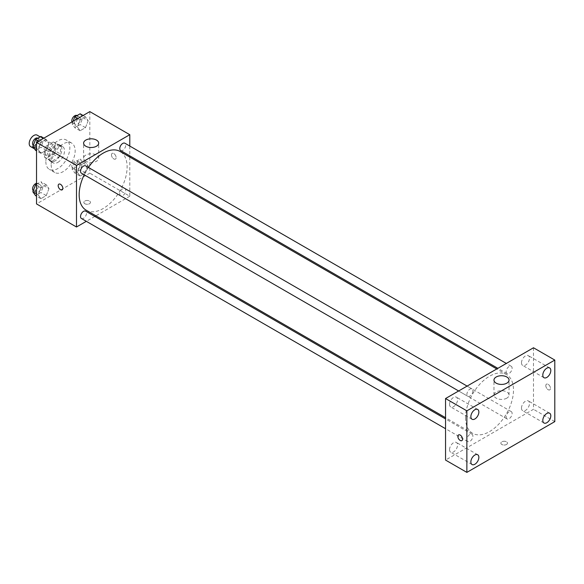 <?xml version="1.0" encoding="UTF-8"?>
<svg xmlns="http://www.w3.org/2000/svg" width="584" height="584" viewBox="0 0 584 584"><rect width="100%" height="100%" fill="white"/><g stroke="black" fill="none" stroke-linecap="round" stroke-linejoin="round"><path stroke-width="0.44" stroke-dasharray="2.92 2.19" d="M30.565 146.562A6.592 3.811 120 0 0 37.157 142.751A6.592 3.811 120 0 0 37.157 135.138M45.187 152.774A6.592 3.811 120 0 0 46.552 155.789A6.592 3.811 120 0 0 53.151 151.986A6.592 3.811 120 0 0 53.151 144.372A6.592 3.811 120 0 0 48.063 146.139A6.592 3.811 120 0 0 45.187 152.774M46.435 145.898L53.268 141.956A8.957 5.168 120 0 1 54.327 142.328A8.957 5.168 120 0 1 55.181 143.058L55.181 150.949A8.957 5.168 120 0 1 53.268 154.264L46.435 158.206A8.957 5.168 120 0 1 45.377 157.833A8.957 5.168 120 0 1 44.523 157.103L44.523 149.212A8.957 5.168 120 0 1 46.435 145.898L51.764 148.978L58.597 145.029L53.268 141.956M53.268 154.264L58.597 157.337L51.764 161.286L46.435 158.206M44.523 157.103L49.852 160.184L49.852 152.285L44.523 149.212M49.852 160.184A8.957 5.168 120 0 0 50.706 160.914A8.957 5.168 120 0 0 51.764 161.286M58.597 157.337A8.957 5.168 120 0 0 60.51 154.03L55.181 150.949M58.597 145.029A8.957 5.168 120 0 1 59.656 145.401A8.957 5.168 120 0 1 60.51 146.131L60.51 154.03M51.764 148.978A8.957 5.168 120 0 0 49.852 152.285M55.181 160.848A9.424 5.439 -60 0 1 50.472 161.315A9.424 5.439 -60 0 1 50.472 150.438A9.424 5.439 -60 0 1 59.889 145A9.424 5.439 -60 0 1 61.335 152.548A9.424 5.439 -60 0 1 55.181 160.848M57.845 162.388A9.424 5.439 120 0 0 63.999 154.088A9.424 5.439 120 0 0 62.554 146.54A9.424 5.439 120 0 0 55.297 149.059A9.424 5.439 120 0 0 51.18 158.541A9.424 5.439 120 0 0 53.137 162.856A9.424 5.439 120 0 0 57.845 162.388M60.51 146.131L55.181 143.058M45.851 161.622A16.958 9.789 120 0 0 49.363 169.382A16.958 9.789 120 0 0 66.32 159.593A16.958 9.789 120 0 0 66.32 140.014A16.958 9.789 120 0 0 53.254 144.555A16.958 9.789 120 0 0 45.851 161.622M51.18 164.695A16.958 9.789 120 0 0 54.699 172.463A16.958 9.789 120 0 0 71.65 162.666A16.958 9.789 120 0 0 71.65 143.087A16.958 9.789 120 0 0 58.582 147.628A16.958 9.789 120 0 0 51.18 164.695M88.169 165.987L85.476 172.93L80.096 176.032L77.402 172.207L80.096 165.265L85.476 162.155L88.169 165.987L85.476 172.93L80.096 176.032L77.402 172.207L80.096 165.265L85.476 162.155L88.169 165.987L82.84 162.914L80.147 169.849L74.767 172.959L72.073 169.126L74.767 162.191L80.147 159.082L82.84 162.914M88.169 120.698L85.476 127.633L80.096 130.743L77.402 126.91L80.096 119.975L85.476 116.866L88.169 120.698L85.476 127.633L80.096 130.743L77.402 126.91L80.096 119.975L85.476 116.866L88.169 120.698L82.84 117.618L80.147 124.56L74.767 127.67L72.073 123.837L73.058 121.297M89.819 111.617L89.819 173.156L36.529 203.925M48.946 188.632L46.253 195.574L40.873 198.684L38.179 194.852L40.873 187.909L46.253 184.799L48.946 188.632L46.253 195.574L40.873 198.684L38.179 194.852L40.873 187.909L46.253 184.799L48.946 188.632L43.617 185.559L40.924 192.494L35.544 195.603M48.946 143.343L46.253 150.278L40.873 153.388L38.179 149.562L40.873 142.62L46.253 139.51L48.946 143.343L46.253 150.278L40.873 153.388L38.179 149.562L40.873 142.62L46.253 139.51L48.946 143.343L43.617 140.262L40.924 147.204L35.544 150.314M129.787 157.074L129.787 196.231L89.819 173.156M129.787 196.231L95.878 215.817M94.805 216.438L86.33 221.321M84.826 203.736A3.3 1.905 0 0 0 88.418 204.144A3.3 1.905 0 0 0 90.454 202.385A3.3 1.905 0 0 0 87.155 200.487A3.3 1.905 0 0 0 83.855 202.385A3.3 1.905 0 0 0 84.826 203.736A3.3 1.905 0 0 0 88.418 204.144A3.3 1.905 0 0 0 90.454 202.385A3.3 1.905 0 0 0 87.155 200.48A3.3 1.905 0 0 0 83.855 202.385A3.3 1.905 0 0 0 84.826 203.728M86.184 210.218A33.916 19.579 120 0 0 120.1 190.639A33.916 19.579 120 0 0 120.1 151.475M88.439 167.469A33.916 19.579 120 0 0 84.198 174.806M129.787 146.051L129.787 155.833M120.64 150.548A4.234 2.446 120 0 0 124.874 148.102A4.234 2.446 120 0 0 124.874 143.211M119.764 193.903A4.234 2.446 120 0 0 120.64 195.844A4.234 2.446 120 0 0 124.874 193.399A4.234 2.446 120 0 0 124.874 188.508A4.234 2.446 120 0 0 121.611 189.639A4.234 2.446 120 0 0 119.764 193.903M81.417 218.489A4.234 2.446 120 0 0 85.651 216.043A4.234 2.446 120 0 0 85.651 211.153M85.651 165.856A4.234 2.446 -60 0 1 86.527 167.798A4.234 2.446 -60 0 1 84.68 172.061A4.234 2.446 -60 0 1 81.417 173.192M111.471 154.891A3.3 1.905 -120 0 0 112.909 158.206A3.3 1.905 -120 0 0 115.45 159.089A3.3 1.905 -120 0 0 115.45 155.286A3.3 1.905 -120 0 0 112.157 153.38A3.3 1.905 -120 0 0 111.471 154.891A3.3 1.905 -120 0 0 112.909 158.206A3.3 1.905 -120 0 0 115.45 159.089A3.3 1.905 -120 0 0 115.45 155.286A3.3 1.905 -120 0 0 112.15 153.38A3.3 1.905 -120 0 0 111.471 154.891M58.86 184.15L58.86 184.15A3.3 1.905 60 0 1 61.4 185.033A3.3 1.905 60 0 1 62.846 188.347A3.3 1.905 60 0 1 62.16 189.858L62.16 189.858M85.826 161.228A7.534 4.351 180 0 1 83.614 158.147A7.534 4.351 180 0 1 91.155 153.796A7.534 4.351 180 0 1 98.689 158.147A7.534 4.351 180 0 1 94.039 162.169A7.534 4.351 180 0 1 85.826 161.228M465.536 417.764A33.916 19.579 120 0 0 472.558 433.291A33.916 19.579 120 0 0 506.474 413.713A33.916 19.579 120 0 0 506.474 374.548A33.916 19.579 120 0 0 480.34 383.637A33.916 19.579 120 0 0 465.536 417.764M472.901 390.864A4.234 2.446 -60 0 1 471.054 395.127A4.234 2.446 -60 0 1 467.784 396.266A4.234 2.446 -60 0 1 467.784 391.375A4.234 2.446 -60 0 1 472.025 388.929A4.234 2.446 -60 0 1 472.901 390.864M506.131 416.969A4.234 2.446 120 0 0 507.007 418.911A4.234 2.446 120 0 0 511.248 416.465A4.234 2.446 120 0 0 511.248 411.574A4.234 2.446 120 0 0 507.985 412.713A4.234 2.446 120 0 0 506.131 416.969M466.908 439.621A4.234 2.446 120 0 0 467.784 441.555A4.234 2.446 120 0 0 472.025 439.11A4.234 2.446 120 0 0 472.025 434.219A4.234 2.446 120 0 0 468.755 435.357A4.234 2.446 120 0 0 466.908 439.621M506.131 371.679A4.234 2.446 120 0 0 507.007 373.621A4.234 2.446 120 0 0 511.248 371.176A4.234 2.446 120 0 0 511.248 366.285A4.234 2.446 120 0 0 507.985 367.416A4.234 2.446 120 0 0 506.131 371.679M533.484 347.765L533.484 409.304L445.548 460.075M521.49 408.106A5.65 3.263 -60 0 1 523.957 402.412A5.65 3.263 -60 0 1 528.316 400.901A5.65 3.263 -60 0 1 528.316 407.428A5.65 3.263 -60 0 1 522.665 410.691A5.65 3.263 -60 0 1 521.49 408.106M449.549 449.644A5.65 3.263 -60 0 1 452.016 443.957A5.65 3.263 -60 0 1 456.367 442.438A5.65 3.263 -60 0 1 456.367 448.965A5.65 3.263 -60 0 1 450.717 452.228A5.65 3.263 -60 0 1 449.549 449.644M449.549 404.347A5.65 3.263 -60 0 1 452.016 398.66A5.65 3.263 -60 0 1 456.367 397.149A5.65 3.263 -60 0 1 456.367 403.675A5.65 3.263 -60 0 1 450.717 406.939A5.65 3.263 -60 0 1 449.549 404.347M521.49 362.81A5.65 3.263 -60 0 1 523.957 357.123A5.65 3.263 -60 0 1 528.316 355.612A5.65 3.263 -60 0 1 528.316 362.138A5.65 3.263 -60 0 1 522.665 365.401A5.65 3.263 -60 0 1 521.49 362.81M554.8 421.611L533.484 409.304M545.806 385.652A3.3 1.905 -120 0 0 547.245 388.966A3.3 1.905 -120 0 0 549.785 389.849A3.3 1.905 -120 0 0 549.785 386.046A3.3 1.905 -120 0 0 546.493 384.141A3.3 1.905 -120 0 0 545.806 385.652A3.3 1.905 -120 0 0 547.245 388.973A3.3 1.905 -120 0 0 549.785 389.856A3.3 1.905 -120 0 0 549.785 386.046A3.3 1.905 -120 0 0 546.485 384.141A3.3 1.905 -120 0 0 545.806 385.652M506.503 444.497A3.3 1.905 0 0 0 507.467 443.146A3.3 1.905 0 0 0 504.174 441.249A3.3 1.905 0 0 0 500.875 443.146A3.3 1.905 0 0 0 502.912 444.906A3.3 1.905 0 0 0 506.503 444.497A3.3 1.905 0 0 0 507.467 443.146A3.3 1.905 0 0 0 504.174 441.241A3.3 1.905 0 0 0 500.875 443.146A3.3 1.905 0 0 0 502.912 444.906A3.3 1.905 0 0 0 506.503 444.497M506.839 398.142A7.534 4.351 180 0 1 498.626 399.084A7.534 4.351 180 0 1 493.969 395.061A7.534 4.351 180 0 1 501.51 390.711A7.534 4.351 180 0 1 509.044 395.061A7.534 4.351 180 0 1 506.839 398.142M458.557 434.905L458.557 434.912A3.3 1.905 60 0 1 461.097 435.788A3.3 1.905 60 0 1 462.543 439.11A3.3 1.905 60 0 1 461.856 440.621L461.856 440.621M40.924 136.437L43.617 140.262M35.237 145.102A4.234 2.446 120 0 0 36.113 147.044A4.234 2.446 120 0 0 40.354 144.598A4.234 2.446 120 0 0 40.354 139.707A4.234 2.446 120 0 0 37.084 140.839A4.234 2.446 120 0 0 35.237 145.102M46.253 150.278L40.924 147.204M40.873 153.388L36.529 150.884M38.179 149.562L36.529 148.606M40.873 142.62L38.5 141.248M46.253 139.51L43.88 138.145M33.273 145.387A4.234 2.446 120 0 0 33.449 145.504A4.234 2.446 120 0 0 37.69 143.058A4.234 2.446 120 0 0 37.69 138.167M80.147 113.792L82.84 117.618M74.46 122.457A4.234 2.446 120 0 0 75.336 124.399A4.234 2.446 120 0 0 79.577 121.954A4.234 2.446 120 0 0 79.577 117.063A4.234 2.446 120 0 0 76.307 118.194A4.234 2.446 120 0 0 74.46 122.457M85.476 127.633L80.147 124.56M80.096 130.743L74.767 127.67M77.402 126.91L72.073 123.837M80.096 119.975L77.723 118.603M85.476 116.866L83.103 115.493M71.956 121.932A4.234 2.446 120 0 0 72.671 122.859A4.234 2.446 120 0 0 76.913 120.413A4.234 2.446 120 0 0 76.913 115.522M36.529 184.267L40.924 181.726L43.617 185.559M35.237 190.391A4.234 2.446 120 0 0 36.113 192.333A4.234 2.446 120 0 0 40.354 189.888A4.234 2.446 120 0 0 40.354 184.997A4.234 2.446 120 0 0 37.084 186.128A4.234 2.446 120 0 0 35.237 190.391M46.253 195.574L40.924 192.494M40.873 198.684L36.529 196.173M38.179 194.852L36.529 193.895M40.873 187.909L36.529 185.405M46.253 184.799L40.924 181.726M33.273 190.676A4.234 2.446 120 0 0 33.449 190.793A4.234 2.446 120 0 0 37.69 188.347A4.234 2.446 120 0 0 37.69 183.456A4.234 2.446 120 0 0 36.529 183.296M74.46 167.747A4.234 2.446 120 0 0 75.336 169.688A4.234 2.446 120 0 0 79.577 167.243A4.234 2.446 120 0 0 79.577 162.352A4.234 2.446 120 0 0 76.307 163.483A4.234 2.446 120 0 0 74.46 167.747M85.476 172.93L80.147 169.849M80.096 176.032L74.767 172.959M77.402 172.207L72.073 169.126M80.096 165.265L74.767 162.191M85.476 162.155L80.147 159.082M71.795 166.214A4.234 2.446 120 0 0 72.671 168.148A4.234 2.446 120 0 0 76.913 165.703A4.234 2.446 120 0 0 76.913 160.812A4.234 2.446 120 0 0 73.642 161.951A4.234 2.446 120 0 0 71.795 166.214M34.5 148.832L46.552 155.789M40.165 136.875L53.151 144.372M62.554 146.54L59.889 145M53.137 162.856L50.472 161.315M59.656 145.401L54.327 142.328M50.706 160.914L45.377 157.833M71.65 143.087L66.32 140.014M54.699 172.463L49.363 169.382M98.689 158.147L98.689 143.16M83.614 158.147L83.614 143.16M506.474 374.548L496.787 368.957M472.558 433.291L445.548 417.699M458.637 390.981L467.784 396.266M467.105 386.09L472.025 388.929M511.248 411.574L124.874 188.508M507.007 418.911L120.64 195.844M472.025 434.219L445.548 418.94M467.784 441.555L445.548 428.714M511.248 366.285L506.328 363.445M507.007 373.621L497.86 368.336M549.632 413.209L528.316 400.901M543.981 422.999L522.665 410.691M477.69 454.746L456.367 442.438M472.033 464.536L450.717 452.228M477.69 409.457L456.367 397.149M472.033 419.246L450.717 406.939M549.632 367.92L528.316 355.612M543.981 377.709L522.665 365.401M509.044 395.061L509.044 380.075M493.969 395.061L493.969 380.075M40.354 139.707L37.807 138.233M36.113 147.044L33.449 145.504M79.577 117.063L77.03 115.588M75.336 124.399L72.671 122.859M40.354 184.997L37.69 183.456M36.113 192.333L33.449 190.793M79.577 162.352L76.913 160.812M75.336 169.688L72.671 168.148"/><path stroke-width="0.88" d="M40.165 136.875L37.157 135.138A6.592 3.811 120 0 0 32.076 136.904A6.592 3.811 120 0 0 29.2 143.54A6.592 3.811 120 0 0 30.565 146.562L34.5 148.832M86.33 221.321L76.497 227.001L36.529 203.925L36.529 142.387L89.819 111.617L129.787 134.7L129.787 146.051M95.878 215.817L94.805 216.438M84.198 174.806A33.916 19.579 120 0 0 79.161 194.698A33.916 19.579 120 0 0 86.184 210.218L445.548 417.699M496.787 368.957L120.1 151.475A33.916 19.579 120 0 0 88.439 167.469M129.787 155.833L129.787 157.074M76.497 227.001L76.497 165.462L129.787 134.7M506.328 363.445L124.874 143.211A4.234 2.446 120 0 0 121.611 144.35A4.234 2.446 120 0 0 119.764 148.613A4.234 2.446 120 0 0 120.64 150.548L497.86 368.336M445.548 418.94L85.651 211.153A4.234 2.446 120 0 0 82.388 212.284A4.234 2.446 120 0 0 80.534 216.547A4.234 2.446 120 0 0 81.417 218.489L445.548 428.714M458.637 390.981L81.417 173.192A4.234 2.446 -60 0 1 81.417 168.302A4.234 2.446 -60 0 1 85.651 165.856L467.105 386.09M76.497 165.462L36.529 142.387M85.826 146.234A7.534 4.351 180 0 1 83.614 143.16A7.534 4.351 180 0 1 91.155 138.81A7.534 4.351 180 0 1 98.689 143.16A7.534 4.351 180 0 1 94.039 147.175A7.534 4.351 180 0 1 85.826 146.234M62.838 188.347A3.3 1.905 60 0 1 62.16 189.858A3.3 1.905 60 0 1 58.86 187.953A3.3 1.905 60 0 1 58.86 184.15A3.3 1.905 60 0 1 61.4 185.033A3.3 1.905 60 0 1 62.838 188.347M62.16 189.858A3.3 1.905 60 0 1 58.86 187.953A3.3 1.905 60 0 1 58.86 184.15M445.548 460.075L445.548 398.536L533.484 347.765L554.8 360.072L554.8 421.611L466.864 472.383L445.548 460.075M466.864 472.383L466.864 410.844L445.548 398.536M462.535 439.11A3.3 1.905 60 0 1 461.856 440.621A3.3 1.905 60 0 1 458.557 438.715A3.3 1.905 60 0 1 458.557 434.912A3.3 1.905 60 0 1 461.097 435.795A3.3 1.905 60 0 1 462.535 439.11M466.864 410.844L554.8 360.072M506.839 383.148A7.534 4.351 180 0 1 498.626 384.097A7.534 4.351 180 0 1 493.969 380.075A7.534 4.351 180 0 1 501.51 375.724A7.534 4.351 180 0 1 509.044 380.075A7.534 4.351 180 0 1 506.839 383.148M546.806 368.197A5.65 3.263 120 0 0 542.806 375.118A5.65 3.263 120 0 0 543.981 377.709A5.65 3.263 120 0 0 549.632 374.446A5.65 3.263 120 0 0 549.632 367.92A5.65 3.263 120 0 0 546.806 368.197M474.858 409.734A5.65 3.263 120 0 0 470.865 416.655A5.65 3.263 120 0 0 472.033 419.246A5.65 3.263 120 0 0 477.69 415.983A5.65 3.263 120 0 0 477.69 409.457A5.65 3.263 120 0 0 474.858 409.734M474.858 455.024A5.65 3.263 120 0 0 470.865 461.951A5.65 3.263 120 0 0 472.033 464.536A5.65 3.263 120 0 0 477.69 461.272A5.65 3.263 120 0 0 477.69 454.746A5.65 3.263 120 0 0 474.858 455.024M546.806 413.487A5.65 3.263 120 0 0 542.806 420.414A5.65 3.263 120 0 0 543.981 422.999A5.65 3.263 120 0 0 549.632 419.735A5.65 3.263 120 0 0 549.632 413.209A5.65 3.263 120 0 0 546.806 413.487M461.856 440.621A3.3 1.905 60 0 1 458.557 438.715A3.3 1.905 60 0 1 458.557 434.905M36.529 150.884L35.544 150.314L32.85 146.482L35.544 139.547L40.924 136.437L43.88 138.145M36.529 148.606L32.85 146.482M38.5 141.248L35.544 139.547M37.807 138.233L37.69 138.167A4.234 2.446 120 0 0 34.419 139.299A4.234 2.446 120 0 0 32.573 143.562A4.234 2.446 120 0 0 33.273 145.387M73.058 121.297L74.767 116.895L80.147 113.792L83.103 115.493M77.723 118.603L74.767 116.895M77.03 115.588L76.913 115.522A4.234 2.446 120 0 0 73.642 116.654A4.234 2.446 120 0 0 71.795 120.917A4.234 2.446 120 0 0 71.956 121.932M36.529 196.173L35.544 195.603L32.85 191.771L35.544 184.836L36.529 184.267M36.529 193.895L32.85 191.771M36.529 185.405L35.544 184.836M36.529 183.296A4.234 2.446 120 0 0 32.573 188.858A4.234 2.446 120 0 0 33.273 190.676"/></g></svg>
